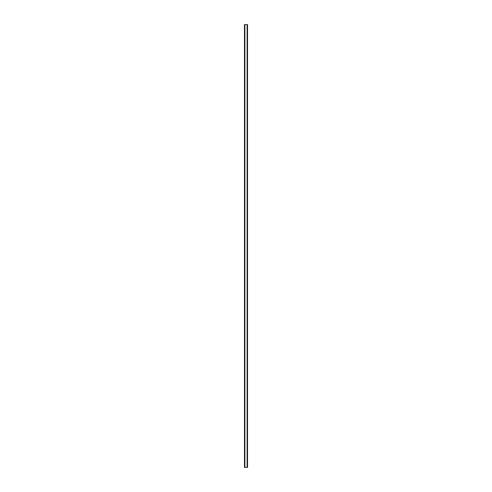 <?xml version="1.0" encoding="UTF-8"?>
<svg xmlns="http://www.w3.org/2000/svg" width="492" height="492" viewBox="0 0 492 492"><rect width="100%" height="100%" fill="white"/><g stroke="black" fill="none" stroke-linecap="round" stroke-linejoin="round"><path stroke-width="0.74" d="M247.464 24.6L244.463 24.6L244.463 467.4L247.537 467.4L247.537 24.6L247.464 467.4M247.494 24.6L247.494 467.4L247.519 24.6M244.481 467.4L244.506 24.6L244.481 467.4M244.536 24.6L244.536 467.4M244.782 24.6L244.782 467.4M244.788 24.6L244.788 467.4M244.887 24.6L244.887 467.4M247.113 24.6L247.113 467.4M247.212 24.6L247.212 467.4M247.218 24.6L247.218 467.4"/></g></svg>
